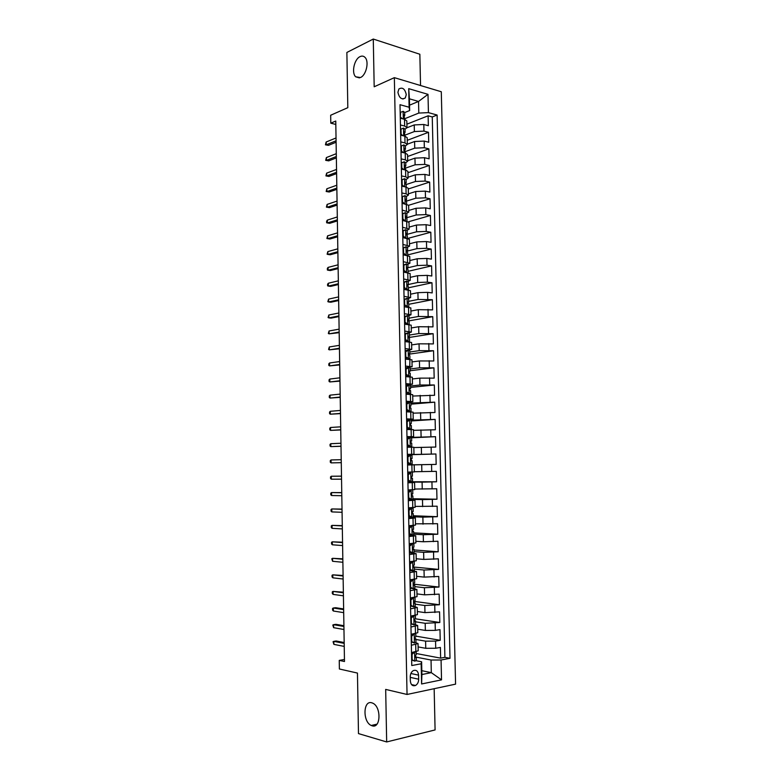 <?xml version="1.0" encoding="UTF-8"?>
<svg xmlns="http://www.w3.org/2000/svg" width="781" height="781" viewBox="0 0 781 781"><rect width="100%" height="100%" fill="white"/><g stroke="black" fill="none" stroke-linecap="round" stroke-linejoin="round"><path stroke-width="1.17" d="M360.441 77.544L355.687 76.802C351.284 72.897 354.242 59.112 360.07 56.622C361.945 55.734 363.575 55.978 364.971 57.345C369.384 61.338 366.24 75.259 360.441 77.544M372.137 725.813L371.268 725.481C362.628 721.927 363.067 700.02 371.727 702.793L372.801 703.193C381.431 706.834 380.796 728.888 372.137 725.813M397.92 92.256C399.228 98.055 401.678 99.968 405.28 97.976L406.276 94.667C404.978 88.858 402.518 86.955 398.896 88.966L397.92 92.256M420.549 85.519L419.846 54.24L373.279 39.05L346.871 52.454L347.818 107.671L330.666 115.246L330.793 123.183L335.82 124.443M455.577 684.146L441.294 91.748L394.346 77.661L407.047 694.465L455.577 684.146M407.047 694.465L385.677 689.408L386.673 741.95L435.085 729.932L434.158 688.705M386.673 741.95L358.479 733.593L357.454 673.066L339.384 668.995L339.247 660.384L344.48 661.517L335.762 121.035L330.793 123.183M418.118 646.912L425.752 648.308L435.72 648.259L440.386 647.429L440.64 658.139L416.205 653.502M415.902 639.463L425.596 641.152L435.554 641.103L440.22 640.293L415.834 636.134M440.22 640.293L439.976 629.613L435.31 630.374L425.352 630.433L417.737 629.193M417.357 611.523L424.962 612.616L439.566 611.855L439.81 622.506L415.433 618.806M416.976 593.892L424.571 594.839L439.156 594.126L439.4 604.758L414.047 601.39M416.595 576.31L424.181 577.1L438.746 576.456L439 587.058L413.422 584.139M416.224 558.766L423.79 559.411L438.346 558.825L438.59 569.398L414.36 567.094M415.843 541.272L423.409 541.77L437.936 541.243L438.18 551.786L413.989 549.941M415.472 523.817L437.536 523.7L437.78 534.224L413.627 532.827M415.101 506.41L437.126 506.205L437.37 516.7L413.266 515.763M414.731 489.043L436.725 488.76L436.969 499.225L412.905 498.737M414.35 471.724L436.325 471.353L436.569 481.789L408.736 481.75M407.35 454.64L435.925 453.986L436.169 464.402L407.565 464.91M435.925 453.986L408.17 454.776M413.832 447.552L435.769 447.054L435.525 436.677L411.607 437.799M413.461 430.341L435.368 429.755L435.124 419.397L411.245 420.959M413.1 413.169L434.968 412.505L434.734 402.166L410.884 404.177M412.729 396.045L434.568 395.293L434.334 384.984L410.533 387.425M412.368 378.961L419.807 378.131L434.177 378.121L433.933 367.841L410.171 370.721M411.997 361.915L419.426 360.949L433.777 360.998L433.543 350.737L409.195 354.135M411.636 344.919L419.046 343.816L433.387 343.913L433.152 333.682L408.238 337.617M411.265 327.961L418.675 326.722L432.996 326.878L432.752 316.666L408.346 320.971M410.904 311.053L418.294 309.666L432.596 309.881L432.362 299.699L408.756 304.297M410.542 294.183L417.923 292.66L427.627 292.348L432.205 292.924L431.971 282.771L408.404 287.789M410.181 277.353L417.552 275.703L427.236 275.371L431.815 276.015L431.581 265.882L408.053 271.329M409.82 260.561L417.171 258.775L426.856 258.433L431.424 259.146L431.2 249.041L407.702 254.909M409.459 243.818L416.8 241.895L426.475 241.544L431.044 242.315L430.809 232.24L407.77 238.41M409.107 227.115L416.429 225.065L426.084 224.694L430.653 225.533L430.419 215.478L408.561 221.736M408.746 210.45L416.068 208.263L425.704 207.892L430.263 208.791L430.038 198.764L408.639 205.276M408.385 193.834L415.697 191.511L425.323 191.13L429.882 192.087L429.648 182.09L408.287 188.973M408.033 177.248L415.326 174.807L424.942 174.407L429.501 175.432L429.267 165.455L407.936 172.718M407.682 160.71L414.955 158.133L424.561 157.723L429.111 158.816L428.886 148.859L407.584 156.493M407.321 144.212L414.594 141.507L424.19 141.078L428.73 142.24L428.505 132.311L407.243 140.316M400.428 124.95L404.656 126.053L406.969 127.645L405.027 129.265M400.79 141.888L405.017 142.943L407.331 144.446L405.378 145.988M401.141 158.875L405.378 159.861L407.692 161.286L405.739 162.751M401.502 175.901L405.739 176.828L408.053 178.175L406.1 179.562L404.626 178.703L402.078 179.835L402.186 184.931L404.207 186.659M401.864 192.966L406.1 193.834L408.414 195.104L406.452 196.412M402.215 210.079L408.785 212.071L406.794 213.311M402.576 227.232L409.146 229.087L407.126 230.249M402.937 244.433L409.517 246.152L407.448 247.245M403.299 261.674L409.879 263.246L407.741 264.281M403.66 278.963L410.25 280.389L408.004 281.365M404.031 296.302L410.621 297.581L408.219 298.488M404.392 313.679L410.982 314.811L408.375 315.67M405.28 316.237L404.451 316.393M404.753 331.095L411.353 332.091L408.434 332.911M406.032 333.302L404.812 333.497M405.124 348.57L411.733 349.41L408.326 350.2M405.183 351.352L406.686 350.444L405.163 350.649M405.495 366.084L412.104 366.777L405.524 367.851M405.856 383.637L412.475 384.184L405.886 385.092M406.227 401.239L412.846 401.639L406.257 402.371M406.598 418.889L413.227 419.143L406.618 419.7M406.969 436.589L413.598 436.686L406.979 437.077M407.34 454.327L413.979 454.278L407.35 454.493M407.565 464.998L421.711 464.685L421.857 471.656M407.936 482.814L414.584 482.512L407.936 482.453M408.317 500.67L414.965 500.221L408.297 499.986M408.688 518.584L415.346 517.979L408.668 517.559M409.068 536.537L415.726 535.776L409.039 535.18M409.449 554.539L416.117 553.631L409.41 552.85M409.82 572.59L416.498 571.516L409.781 570.569M410.201 590.69L416.878 589.46L413.715 588.747M411.538 588.493L410.152 588.327M410.581 608.838L417.269 607.452L414.467 606.681M411.548 606.271L410.523 606.134M410.962 627.026L417.659 625.483L415.092 624.644M411.47 624.078L410.904 623.98M418.684 679.206L418.596 675.155C418.099 671.143 416.341 669.62 413.344 670.596C411.353 671.836 410.318 673.905 410.24 676.815L410.328 680.895C410.816 684.878 412.553 686.401 415.521 685.474C417.552 684.234 418.606 682.145 418.684 679.206L410.25 677.371M409.547 105.171L418.538 101.442L409.41 98.826L409.664 110.541L409.117 107.231L400.009 104.693L411.772 665.539L421.164 663.762L421.623 661.8L416.146 660.716M409.117 107.231L408.717 88.663L427.998 94.345L428.427 112.62L437.106 115.041L450.012 658.305L441.07 659.994L441.529 679.86L421.603 683.971L421.164 663.762M405.154 135.084L414.379 131.55L423.956 131.12L428.505 132.311M406.96 127.762L414.233 124.921L414.379 131.55M405.505 151.524L414.74 148.156L424.337 147.736L428.886 148.859M405.847 168.003L415.111 164.801L424.718 164.391L429.267 165.455M406.1 184.56L415.472 181.485L425.098 181.085L429.648 182.09M406.091 201.225L415.843 198.208L425.479 197.827L430.038 198.764M406.013 217.948L416.214 214.98L425.86 214.609L430.419 215.478M406.286 234.593L416.585 231.791L426.241 231.43L430.809 232.24M407.213 251.121L416.956 248.641L426.621 248.299L431.2 249.041M406.803 268.723L407.975 267.756L417.327 265.54L427.012 265.208L431.581 265.882M408.336 284.509L417.698 282.478L427.392 282.156L431.971 282.771M408.697 301.32L418.069 299.465L432.362 299.699M409.049 318.17L418.45 316.481L432.752 316.666M409.41 335.059L418.821 333.555L433.152 333.682M409.771 351.997L419.202 350.659L433.543 350.737M410.132 368.974L419.573 367.812L433.933 367.841M410.494 385.999L419.953 385.013L434.334 384.984M410.865 403.064L434.734 402.166M406.628 420.471L407.799 420.393M411.226 420.168L435.124 419.397M406.989 437.536L435.525 436.677M407.926 482.102L422.091 482.131L422.248 489.121M408.287 499.323L409.781 499.352M412.27 499.401L422.482 499.615L422.628 506.625M413.286 516.768L422.863 517.149L423.019 524.178M413.657 534.165L423.253 534.731L423.409 541.77M414.028 551.601L423.634 552.352L423.79 559.411M414.399 569.085L424.024 570.023L424.181 577.1M414.77 586.609L424.415 587.732L424.571 594.839M415.15 604.182L424.805 605.5L424.962 612.616M415.521 621.803L425.196 623.306L425.352 630.433M411.343 645.272L418.04 643.564L415.648 642.656M411.314 641.894L414.477 642.978L415.961 642.363L415.892 638.926L414.604 638.048M415.775 633.557L415.843 636.759L415.043 637.257L414.955 639.297L415.892 638.926M440.64 658.139L444.897 657.338L432.254 116.945L428.125 115.803L406.891 124.169M414.233 124.921L423.81 124.482L428.349 125.702L428.125 115.803M436.169 464.402L421.711 464.685M436.569 481.789L422.091 482.131M436.969 499.225L422.482 499.615M437.37 516.7L422.863 517.149M437.78 534.224L423.253 534.731M438.18 551.786L423.634 552.352M438.59 569.398L424.024 570.023M439 587.058L424.415 587.732M439.4 604.758L424.805 605.5M439.81 622.506L425.196 623.306M411.499 652.584L418.196 650.807L418.04 643.564M411.118 634.318L417.806 632.708L417.659 625.483M410.738 616.111L417.425 614.657L417.269 607.452M410.357 597.943L417.034 596.655L416.878 589.46M409.976 579.824L416.654 578.692L416.498 571.516M409.595 561.754L416.263 560.778L416.117 553.631M409.215 543.732L415.882 542.912L415.726 535.776M408.844 525.759L415.502 525.096L415.346 517.979M408.502 509.466L410.816 508.206L408.463 507.855L415.121 507.318L414.965 500.221M408.092 489.951L414.74 489.589L414.584 482.512M407.711 472.115L414.36 471.909L414.203 464.851M413.979 454.278L413.832 447.24L407.194 447.23M413.598 436.686L413.452 429.667L406.823 429.501L411.411 428.886L411.343 425.557L410.699 425.489L410.347 423.517L411.294 423.458L411.226 420.139L409.742 420.022L407.155 421.74L407.272 427.022L409.927 428.808L411.411 428.886M413.227 419.143L413.071 412.134L406.452 411.831M412.846 401.639L412.7 394.659L406.081 394.2M412.475 384.184L412.329 377.213L405.71 376.608M412.104 366.777L411.948 359.826L405.349 359.075M411.733 349.41L411.577 342.478L404.978 341.57M411.353 332.091L411.206 325.179L404.607 324.125M410.982 314.811L410.835 307.919L404.246 306.718M410.621 297.581L410.464 290.698L403.884 289.36M410.25 280.389L410.103 273.526L403.523 272.042M409.879 263.246L409.732 256.402L403.152 254.772M409.517 246.152L409.361 239.318L402.791 237.551M409.146 229.087L409 222.282L402.43 220.369M408.785 212.071L408.639 205.286L402.078 203.226M408.414 195.104L408.268 188.328L405.954 187.03L401.717 186.132M408.053 178.175L407.907 171.42L405.593 170.033L401.356 169.077M407.692 161.286L407.545 154.55L405.232 153.086L401.004 152.07M407.331 144.446L407.184 137.72L404.87 136.177L400.643 135.113M406.969 127.645L406.823 120.938L404.509 119.317L400.292 118.185M409.664 110.541L404.665 112.581M421.623 661.8L421.896 674.53L431.317 672.656L431.034 660.033L441.07 659.994M421.818 670.684L431.317 672.656L441.529 679.86M416.283 657.172L431.034 660.033M373.279 39.05L374.187 86.779L394.346 77.661M344.45 659.486L339.247 660.384M404.802 118.692L418.801 113.069L418.538 101.442L427.998 94.345M444.897 657.338L450.012 658.305M408.727 481.604L407.916 481.887M408.541 472.759L408.531 472.095M408.18 455.333L407.35 454.737M408.375 464.89L408.365 464.07M407.809 437.868L406.999 437.819M408.004 447.22L407.994 446.722M432.254 116.945L437.106 115.041M428.427 112.62L418.801 113.069M421.896 674.53L421.603 683.971M408.717 88.663L409.41 98.826M414.574 652.037L412.046 654.341L412.163 659.808L414.857 661.136L416.351 660.453L416.273 657.006L415.014 656.06M414.857 661.136L411.655 660.013M414.662 652.047L415.336 651.901M411.509 653.15L412.339 652.428M416.166 651.745L416.224 654.839L415.443 655.366L415.629 657.465L416.273 657.006M344.177 642.538L336.172 640.996L333.829 641.367L344.187 643.368M333.877 644.374L333.057 641.699L333.829 641.367L333.877 644.374L344.236 646.414M412.046 654.341L411.538 654.244M411.655 659.701L412.163 659.808M413.93 633.86L415.463 633.616L415.307 626.352M414.281 633.918L411.665 636.173L411.782 641.621L414.477 642.978M411.128 635.031L412.153 634.152M343.904 625.718L335.918 624.331L333.575 624.673L343.913 626.469M333.624 627.67L332.804 625.034L333.575 624.673L333.624 627.67L343.962 629.506M411.665 636.173L411.157 636.085M411.265 641.523L411.782 641.621M413.227 615.74L413.901 615.838L411.284 618.044L411.402 623.472L414.086 624.878L415.58 624.312L415.502 620.895L414.194 620.094M414.086 624.878L410.894 623.775M413.901 615.838L415.316 615.428M410.757 616.951L411.977 615.926M415.385 615.418L415.463 618.728L414.643 619.187L414.857 621.266L415.502 620.895M343.63 608.936L335.654 607.716L333.321 608.018L343.64 609.61M333.36 611.015L332.569 610.078L332.55 608.419L333.321 608.018L333.36 611.015L343.689 612.646M411.284 618.044L410.777 617.966M410.884 623.394L411.402 623.472M412.436 597.67L413.51 597.807L410.904 599.964L411.021 605.382L413.705 606.817L415.199 606.32L415.121 602.903L413.803 602.19M413.705 606.817L410.523 605.724M413.51 597.807L415.004 597.328L415.072 600.745L414.242 601.175L414.477 603.235L415.121 602.903M410.376 598.92L411.792 597.748M343.367 592.193L333.067 591.412L343.376 592.789M333.106 594.4L332.315 593.492L332.296 591.842L333.067 591.412L333.106 594.4L343.425 595.815M410.904 599.964L410.396 599.896M410.513 605.314L411.021 605.382M409.996 580.937L411.587 579.648L413.129 579.814L410.523 581.933L410.64 587.332L413.325 588.806L414.809 588.366L414.74 584.959L413.422 584.344M413.325 588.806L410.142 587.722M413.129 579.814L414.506 579.297M414.623 579.404L414.691 582.811L413.852 583.202L414.096 585.252L414.74 584.959M343.093 575.49L332.804 574.836L343.103 576.017M332.852 577.823L332.062 576.954L332.042 575.294L332.804 574.836L332.852 577.823L343.152 579.033M410.523 581.933L410.015 581.874M410.132 587.273L410.64 587.332M409.625 563.003L411.216 561.744L412.749 561.881L410.142 563.95L410.259 569.339L412.944 570.843L414.428 570.462L414.36 567.065L413.051 566.547M412.944 570.843L409.761 569.769M411.216 561.744L411.86 561.627M412.749 561.881L413.813 561.324M414.242 561.529L414.311 564.927L413.452 565.278L413.715 567.318L414.36 567.065M342.82 558.835L332.55 558.308L342.83 559.274M332.599 561.285L331.788 558.796L332.55 558.308L332.599 561.285L342.879 562.281M410.142 563.95L409.644 563.902M409.752 569.29L410.259 569.339M409.244 545.109L410.835 543.879L412.368 543.986L409.771 546.007L409.879 551.386L412.563 552.928L414.047 552.606L413.979 549.219L412.71 548.799M412.563 552.928L409.39 551.864M410.835 543.879L411.567 543.732L411.07 543.576M412.368 543.986L413.862 543.693L412.973 543.41M413.862 543.693L413.93 547.081L413.061 547.393L413.334 549.424L413.979 549.219M342.556 542.219L332.296 541.819L342.566 542.58M332.345 544.787L331.564 543.986L331.534 542.336L332.296 541.819L332.345 544.787L342.615 545.577M409.771 546.007L409.264 545.968M409.381 551.347L409.879 551.386M408.873 527.263L410.455 526.062L411.997 526.14L409.39 528.112L409.508 533.482L412.183 535.053L413.666 534.79L413.598 531.412L412.388 531.1M412.183 535.053L409.01 533.999M409.713 534.419L409.019 534.253M410.455 526.062L411.187 525.945L409.986 525.681M411.997 526.14L413.481 525.906L411.89 525.545M413.481 525.906L413.549 529.284L412.671 529.567L412.954 531.578L413.598 531.412M342.293 525.633L332.052 525.369L342.293 525.925M332.091 528.327L331.31 527.556L331.281 525.916L332.052 525.369L332.091 528.327L342.342 528.913M409.39 528.112L408.893 528.093M409 533.452L409.508 533.482M410.084 508.294L411.616 508.343L409.019 510.276L409.127 515.616L411.802 517.237L413.295 517.032L413.217 513.654L412.085 513.449M411.802 517.237L408.639 516.192M409.703 516.827L408.648 516.641M411.616 508.343L413.1 508.167L410.24 507.728M413.1 508.167L413.178 511.526L412.28 511.78L412.573 513.781L413.217 513.654M342.019 509.095L331.798 508.948L342.029 509.31M331.837 511.906L331.056 511.174L331.037 509.534L331.798 508.948L331.837 511.906L342.078 512.297M409.019 510.276L408.512 510.257M408.629 515.597L409.127 515.616M408.131 491.718L409.713 490.566L411.236 490.585L408.648 492.469L408.756 497.809L411.431 499.459L412.915 499.313L412.846 495.945L411.802 495.828M411.431 499.459L408.268 498.415M409.566 499.225L408.278 499.079M409.713 490.566L408.102 490.312M411.236 490.585L408.092 490.136M412.729 490.468L412.798 493.826L411.89 494.031L412.192 496.033L412.846 495.945M341.756 492.596L331.544 492.577L341.756 492.733M331.593 495.525L330.812 494.822L330.783 493.192L331.544 492.577L331.593 495.525L341.805 495.71M408.648 492.469L408.141 492.469M408.258 497.8L408.756 497.809M407.75 474.018L409.342 472.886L410.865 472.876L408.268 474.721L408.385 480.042L411.05 481.721L412.534 481.633L412.466 478.284L411.567 478.245M411.05 481.721L407.897 480.696M409.381 481.633L407.916 481.565M409.342 472.886L407.731 472.817M410.865 472.876L407.731 472.759M412.348 472.817L412.417 476.166L411.499 476.342L411.821 478.333L412.466 478.284M341.492 476.137L331.29 476.244L341.492 476.195M331.339 479.183L330.558 478.519L330.529 476.888L331.29 476.244L331.339 479.183L341.541 479.163M408.268 474.721L407.77 474.721M407.877 480.042L408.385 480.042M410.679 464.041L412.163 464.012L412.085 460.663L411.441 460.673L411.109 458.691L412.046 458.554L411.977 455.206L410.494 455.216L407.897 457.012L408.014 462.323L410.679 464.041L407.545 464.09M407.389 456.358L408.961 455.255L410.494 455.216M408.912 455.294L407.36 455.372M409.156 464.07L407.526 463.016M411.275 458.584L412.046 458.554M331.046 459.95L330.285 460.624L330.304 462.245L331.085 462.879L331.046 459.95L341.229 459.697M341.277 462.664L331.085 462.879L341.277 462.674M407.897 457.012L407.399 457.031M407.506 462.332L408.014 462.323M407.018 438.737L410.113 437.594L407.526 439.352L407.643 444.653L410.308 446.4L411.782 446.429L407.184 446.761M410.308 446.4L407.184 446.654M410.113 437.594L411.597 437.653L411.675 440.982L410.728 441.08L411.675 440.982M408.395 437.809L406.999 437.956M408.775 446.459L407.155 445.385M410.728 441.08L411.07 443.061L411.714 443.091L411.782 446.429M330.793 443.696L330.031 444.399L330.06 446.019L330.841 446.615L330.793 443.696L340.965 443.247M341.004 446.205L330.841 446.615L341.014 446.283M407.526 439.352L407.028 439.381M407.135 444.672L407.643 444.653M409.927 428.808L406.813 429.277M406.647 421.174L409.742 420.022M407.828 420.393L406.637 420.598M408.404 428.896L406.784 427.803M410.23 423.653L411.294 423.458M330.539 427.48L329.787 428.213L329.816 429.823L330.588 430.39L330.539 427.48L340.692 426.826M340.741 429.775L330.588 430.39L340.75 429.94M407.155 421.74L406.657 421.769M406.774 427.051L407.272 427.022M406.276 403.65L409.371 402.498L406.784 404.167L406.901 409.439L409.556 411.255L411.04 411.392L408.805 411.88M409.556 411.255L406.921 411.841M409.371 402.498L410.855 402.664L410.923 405.983L409.957 406.003L410.328 407.965L410.972 408.072L411.04 411.392M407.184 403.064L406.276 403.279M408.043 411.372L406.423 410.259M409.771 406.276L410.923 405.983M330.295 411.294L329.543 412.065L329.562 413.676L330.334 414.203L330.295 411.294L340.428 410.445M340.477 413.393L330.334 414.203L340.487 413.627M406.784 404.167L406.296 404.216M406.403 409.478L406.901 409.439M405.915 386.175L409 385.013L406.423 386.644L406.53 391.896L410.669 393.946L409.42 394.327M409.185 393.751L407.526 394.249M409 385.013L410.484 385.238L410.552 388.547L409.576 388.538L409.957 390.49L410.601 390.637L410.669 393.946M406.413 385.853L405.905 386.009M407.672 393.897L406.052 392.765M409.342 388.938L410.552 388.547M330.041 395.157L329.289 395.947L329.318 397.558L330.09 398.056L330.041 395.157L340.165 394.112M340.213 397.051L330.09 398.056L340.223 397.363M406.423 386.644L405.925 386.702M406.032 391.945L406.53 391.896M405.544 368.739L408.629 367.578L406.052 369.169L406.159 374.411L410.298 376.549L409.625 376.813M408.814 376.296L407.741 376.715M408.629 367.578L410.113 367.861L410.181 371.16L409.195 371.112L409.586 373.054L410.23 373.24L410.298 376.549M407.301 376.471L405.681 375.319M408.932 371.649L410.181 371.16M329.797 379.058L329.045 379.878L329.074 381.479L329.846 381.948L329.797 379.058L339.901 377.809M339.95 380.747L329.846 381.948L339.96 381.128M406.052 369.169L405.554 369.228M405.671 374.47L406.159 374.411M406.686 350.444L408.268 350.191L405.69 351.733L405.798 356.956L409.927 359.192L409.771 366.348M408.443 358.879L407.662 359.231M408.268 350.191L409.742 350.523L409.81 353.813L408.814 353.725L409.859 355.892L409.927 359.192M406.94 359.084L405.319 357.913M408.551 354.398L409.81 353.813M329.553 362.989L328.801 363.839L328.83 365.44L329.592 365.879L329.553 362.989L339.647 361.554M339.686 364.473L329.592 365.879L339.696 364.932M405.69 351.733L405.193 351.801M405.3 357.024L405.798 356.956M404.822 334.004L407.897 332.843L405.319 334.346L405.427 339.559L409.517 341.951M408.082 341.512L406.725 341.717M407.897 332.843L409.371 333.233L409.439 336.513L408.443 336.386L409.488 338.593L409.556 341.873M406.51 341.697L404.958 340.555M408.17 337.197L409.439 336.513M329.309 346.959L328.576 349.439L329.348 349.849L329.309 346.959L339.384 345.339M339.432 348.248L329.348 349.849L339.442 348.785M405.319 334.346L404.831 334.424M404.939 339.637L405.427 339.559M407.711 324.183L409.185 324.574L409.117 321.323L408.063 319.097L409.078 319.263L409.01 315.983L407.526 315.544L404.958 316.998L405.066 322.202L407.711 324.183L406.833 324.34M404.451 316.705L407.526 315.544M405.954 324.252L404.597 323.236M407.819 320.025L409.078 319.263M329.055 330.978L328.332 333.477L329.104 333.848L329.055 330.978L339.12 329.152M339.169 332.062L329.104 333.848L339.179 332.667M404.958 316.998L404.46 317.096M404.568 322.289L405.066 322.202M404.089 299.455L407.165 298.283L404.597 299.699L404.704 304.883L408.678 307.216M407.34 306.904L406.823 307.011M407.165 298.283L408.639 298.781L408.707 302.052L407.692 301.847L408.756 304.112L408.814 307.236M405.388 306.845L404.226 305.967M407.467 302.891L408.707 302.052M328.811 315.026L328.088 317.555L328.86 317.896L328.811 315.026L338.856 313.005M338.905 315.915L328.86 317.896L331.154 318.111L338.915 316.588M404.597 299.699L404.099 299.797M404.207 304.98L404.704 304.883M403.728 282.244L406.794 281.072L404.226 282.449L404.343 287.623L408.004 289.878M406.794 281.072L408.278 281.619L408.346 284.88L407.311 284.635L408.385 286.939L408.453 289.936M404.822 289.478L403.865 288.736M407.135 285.787L408.346 284.88M328.567 299.113L327.844 301.671L328.616 301.974L328.567 299.113L338.603 296.907M338.651 299.797L328.616 301.974L330.91 302.218L338.661 300.548M404.226 282.449L403.738 282.556M403.845 287.72L404.343 287.623M403.377 265.071L406.432 263.9L403.865 265.237L403.982 270.392L406.686 272.491M406.432 263.9L407.907 264.505L407.975 267.756L406.94 267.473L408.024 269.806L408.082 272.686M404.265 272.149L403.513 271.554M328.323 283.239L327.581 284.235L327.61 285.817L328.371 286.09L328.323 283.239L338.339 280.838M338.388 283.728L328.371 286.09L330.666 286.363L338.398 284.548M403.865 265.237L403.377 265.355M403.484 270.509L403.982 270.392M403.016 247.948L406.071 246.776L407.545 247.431L407.614 250.672L406.569 250.359L407.653 252.722L407.711 255.485M406.071 246.776L403.504 248.065L403.621 253.21L406.13 255.231M403.709 254.86L403.152 254.411M406.481 251.697L407.614 250.672M328.079 267.395L327.337 268.42L327.366 270.001L328.127 270.246L328.079 267.395L338.085 264.808M338.134 267.698L328.127 270.246L330.412 270.548L338.144 268.586M403.504 248.065L403.016 248.192M403.123 253.337L403.621 253.21M402.654 230.873L405.71 229.692L407.184 230.405L407.252 233.636L406.198 233.285L407.291 235.677L407.35 238.322M405.71 229.692L403.152 230.942L403.26 236.077L405.651 238.029M406.169 234.7L407.252 233.636M327.835 251.599L327.122 254.225L327.883 254.44L327.835 251.599L337.822 248.827M337.87 251.697L327.883 254.44L330.168 254.772L337.89 252.663M403.152 230.942L402.654 231.078M402.771 236.213L403.26 236.077M402.293 213.828L405.349 212.647L406.823 213.418L406.891 216.64L405.837 216.249L406.93 218.68L406.989 221.199M405.349 212.647L402.791 213.867L402.898 218.983L405.163 220.867M405.856 217.733L406.891 216.64M327.59 235.833L326.878 238.488L327.639 238.664L327.59 235.833L337.568 232.875M337.617 235.735L327.639 238.664L329.924 239.025L337.636 236.78M402.791 213.867L402.303 214.004M402.41 219.129L402.898 218.983M401.942 196.841L404.988 195.65L406.462 196.47L406.53 199.692L405.466 199.253L406.569 201.723L406.618 204.124M404.988 195.65L402.43 196.822L402.537 201.937L404.685 203.743M405.544 200.815L406.53 199.692M327.356 220.105L326.614 221.218L326.643 222.78L327.395 222.936L327.356 220.105L337.314 216.952M337.363 219.822L327.395 222.936L329.68 223.327L337.372 220.925M402.43 196.822L401.942 196.978M402.049 202.084L402.537 201.937M401.58 179.884L404.626 178.703M405.232 183.925L406.169 182.783L405.095 182.305L406.208 184.804L406.257 187.098M337.099 203.939L327.151 207.238L329.436 207.648L326.399 207.121L327.151 207.238L327.112 204.417L337.06 201.078M329.436 207.648L337.119 205.11M326.399 207.121L327.112 204.417M402.078 179.835L401.59 179.991M401.698 185.087L402.186 184.931M401.229 162.985L404.265 161.794L405.739 162.712L405.808 165.914L404.734 165.406L405.895 170.112M404.265 161.794L401.717 162.878L401.825 167.964L403.728 169.614M404.929 167.066L405.808 165.914M336.845 188.094L326.917 191.579L329.191 192.019L326.165 191.491L326.917 191.579L326.868 188.758L336.796 185.243M329.191 192.019L336.865 189.344M326.165 191.491L326.868 188.758M401.717 162.878L401.229 163.053M401.336 168.13L401.825 167.964M400.878 146.115L403.914 144.924L405.378 145.901L405.446 149.093L404.373 148.536L405.534 153.164M403.914 144.924L401.366 145.979L401.473 151.045L403.25 152.607M404.617 150.255L405.446 149.093M336.591 172.279L326.673 175.95L328.957 176.428L325.921 175.901L326.673 175.95L326.634 173.148L336.543 169.438M328.957 176.428L336.611 173.597M325.921 175.901L326.634 173.148M401.366 145.979L400.878 146.154M400.985 151.221L401.473 151.045M403.552 128.094L400.526 129.304L403.552 128.094L405.027 129.129L405.095 132.311L404.002 131.725L405.173 136.265M401.004 129.109L401.112 134.166L402.771 135.65M404.304 133.473L405.095 132.311M336.338 156.512L326.438 160.369L328.713 160.866L325.687 160.339L326.438 160.369L326.39 157.567L336.289 153.681M328.713 160.866L336.357 157.899M325.687 160.339L326.39 157.567M400.272 117.531L400.653 112.288L403.201 111.312L404.665 112.396L404.734 115.568L403.64 114.944L404.812 119.405M400.76 117.326L402.303 118.722M404.002 116.74L404.734 115.568M336.084 140.775L326.194 144.817L328.469 145.344L325.443 144.817L326.194 144.817L326.155 142.015L336.035 137.954M328.469 145.344L336.103 142.24M325.443 144.817L326.155 142.015M414.594 141.507L414.74 148.156M414.955 158.133L415.111 164.801M415.326 174.807L415.472 181.485M415.697 191.511L415.843 198.208M416.068 208.263L416.214 214.98M416.429 225.065L416.585 231.791M416.8 241.895L416.956 248.641M417.171 258.775L417.327 265.54M417.552 275.703L417.698 282.478M417.923 292.66L418.069 299.465M418.294 309.666L418.45 316.481M418.675 326.722L418.821 333.555M419.046 343.816L419.202 350.659M419.426 360.949L419.573 367.812M419.807 378.131L419.953 385.013M420.178 395.352L420.334 402.254M420.559 412.622L420.715 419.534M420.939 429.931L421.096 436.862M421.33 447.288L421.476 454.239M425.596 641.152L425.752 648.308M435.554 641.103L435.72 648.259M423.81 124.482L423.956 131.12M424.19 141.078L424.337 147.736M424.561 157.723L424.718 164.391M424.942 174.407L425.098 181.085M425.323 191.13L425.479 197.827M425.704 207.892L425.86 214.609M426.084 224.694L426.241 231.43M426.475 241.544L426.621 248.299M426.856 258.433L427.012 265.208M427.236 275.371L427.392 282.156M427.627 292.348L427.783 299.152M428.008 309.364L428.164 316.188M428.398 326.429L428.554 333.262M428.789 343.533L428.945 350.386M429.179 360.685L429.335 367.558M429.57 377.877L429.726 384.769M429.96 395.108L430.116 402.02M430.351 412.388L430.516 419.319M430.751 429.716L430.907 436.657M431.141 447.083L431.297 454.044M431.542 464.5L431.698 471.47M431.932 481.955L432.098 488.945M432.332 499.459L432.489 506.469M432.733 517.002L432.889 524.031M433.133 534.595L433.289 541.643M433.533 552.235L433.689 559.303M433.933 569.915L434.099 577.003M434.334 587.644L434.5 594.751M434.744 605.412L434.9 612.538M435.144 623.238L435.31 630.374M415.697 644.52L415.853 651.803M414.926 608.223L415.072 615.467M414.535 590.143L414.691 597.367M414.155 572.112L414.311 579.317M413.774 554.129L413.92 561.314M413.393 536.186L413.539 543.361M413.012 518.301L413.159 525.447M412.632 500.455L412.778 507.591M412.251 482.658L412.397 489.775M411.87 464.91L412.026 471.997M411.489 447.201L411.646 454.278M411.118 429.54L411.265 436.599M410.747 411.929L410.894 418.967M410.367 394.356L410.523 401.385M409.996 376.832L410.142 383.842M409.254 341.932L409.4 348.892M408.883 324.535L409.029 331.486M408.512 307.197L408.658 314.128M408.141 289.897L408.287 296.809M407.78 272.647L407.926 279.539M407.409 255.436L407.555 262.309M407.047 238.264L407.194 245.127M406.676 221.14L406.823 227.984M406.315 204.066L406.462 210.89M405.954 187.03L406.1 193.834M405.593 170.033L405.739 176.828M405.232 153.086L405.378 159.861M404.87 136.177L405.017 142.943M404.509 119.317L404.656 126.053M410.874 673.505L418.596 675.155M414.604 652.106L414.789 661.097M414.213 633.977L414.408 642.948M413.832 615.897L414.018 624.839M413.452 597.855L413.637 606.778M413.071 579.873L413.256 588.767M412.69 561.929L412.876 570.804M412.309 544.035L412.495 552.889M411.929 526.189L412.114 535.014M411.548 508.382L411.743 517.188M411.177 490.634L411.362 499.41M410.796 472.925L410.982 481.682M410.425 455.255L410.611 463.992M410.054 437.643L410.24 446.351M409.683 420.071L409.869 428.759M409.312 402.537L409.488 411.216M408.941 385.062L409.117 393.702M408.57 367.626L408.746 376.247M408.199 350.23L408.385 358.83M407.828 332.882L408.014 341.463M407.467 315.583L407.643 324.135M407.096 298.322L407.282 306.855M406.735 281.101L406.911 289.624M406.374 263.929L406.55 272.423M406.003 246.806L406.188 255.241M405.642 229.721L405.817 238.059M405.28 212.676L405.456 220.916M404.919 195.68L405.095 203.821M404.568 178.732L404.734 186.766M404.207 161.813L404.373 169.76M403.845 144.954L404.011 152.793M403.494 128.123L403.65 135.874M403.133 111.341L403.299 118.995M403.592 115.022L404.089 114.817M355.687 76.802L359.445 77.895M371.268 725.481L376.969 724.153M402.859 99.011L405.28 97.976M411.528 684.576L415.521 685.474M406.169 182.783L406.1 179.571"/></g></svg>
